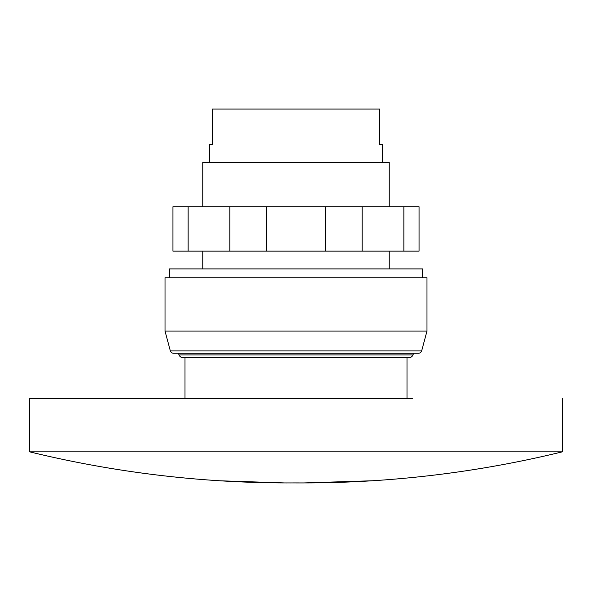 <?xml version="1.0" encoding="UTF-8"?>
<svg xmlns="http://www.w3.org/2000/svg" width="592" height="592" viewBox="0 0 592 592"><rect width="100%" height="100%" fill="white"/><g stroke="black" fill="none" stroke-linecap="round" stroke-linejoin="round"><path stroke-width="0.89" d="M293.24 482.924L296 482.909A1092.24 1092.24 180 0 0 562.4 451.829L29.6 451.829A1092.24 1092.24 0 0 0 286.913 482.939M407 398.557L407 357.716L185 357.716L185 398.549L29.6 398.549L412.328 398.549M403.855 206.741L188.145 206.741L188.145 251.141L419.062 251.141L419.062 206.741L403.855 206.741L403.855 251.141M229.822 206.741L229.822 251.141M266.533 206.741L266.533 251.141M325.467 206.741L325.467 251.141M362.178 206.741L362.178 251.141M188.145 206.741L172.938 206.741L172.938 251.141L188.145 251.141M165.02 331.061L165.02 277.781L426.98 277.781L426.98 331.061L165.02 331.061L170.341 350.923A3.552 3.552 0 0 0 173.685 353.269L418.315 353.269A3.552 3.552 0 0 0 421.659 350.923L170.341 350.923M422.54 277.781L422.54 268.901L169.46 268.901L169.46 277.781M401.761 357.701L408.865 357.701A4.44 4.44 0 0 0 412.972 354.941L179.028 354.941L178.34 353.269M296 357.701L183.135 357.701A4.44 4.44 0 0 1 179.028 354.941M296 353.261L418.1 353.261A3.552 3.552 0 0 0 418.315 353.269M389.24 206.741L389.24 162.341L202.76 162.341L202.76 206.741M382.58 162.341L382.58 144.581L379.687 144.581L379.687 109.061L212.313 109.061L212.313 144.581L209.42 144.581L209.42 162.341M291.153 482.931L290.11 482.939M562.4 398.549L562.4 451.829C499.959 467.051 436.667 476.693 372.523 480.756L303.659 482.939L284.53 482.931L219.669 480.771C155.467 476.708 92.108 467.066 29.6 451.829L29.6 398.549M412.972 354.941L413.66 353.269M421.659 350.923L426.98 331.061M389.24 251.141L389.24 268.901M202.76 251.141L202.76 268.901"/></g></svg>
